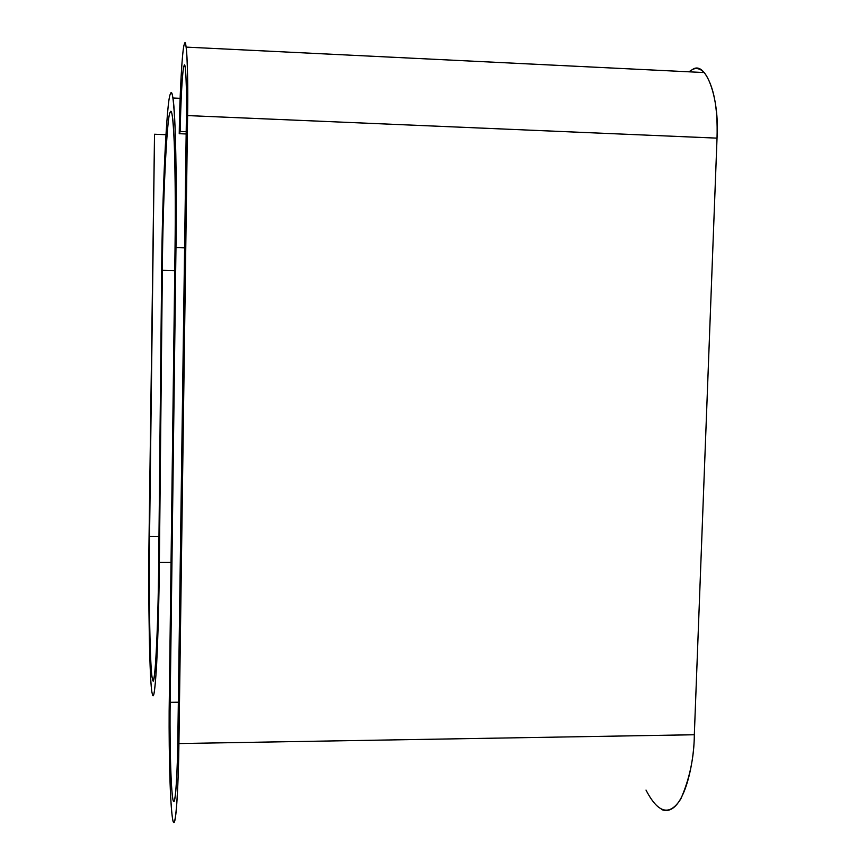 <?xml version="1.0" encoding="UTF-8"?>
<svg xmlns="http://www.w3.org/2000/svg" width="866" height="866" viewBox="0 0 866 866"><rect width="100%" height="100%" fill="white"/><g stroke="black" fill="none" stroke-linecap="round" stroke-linejoin="round"><path stroke-width="1.3" d="M175.029 248.704C175.863 192.49 174.694 128.536 172.312 115.936C171.576 111.433 170.829 110.274 170.082 112.472L171.598 112.537L170.082 112.472C171.728 107.427 173.124 117.906 174.293 143.886C175.289 173.882 175.527 208.825 175.029 248.704L169.314 698.386C168.827 726.314 169.195 795.183 172.518 818.716C175.993 837.422 178.667 777.354 178.916 743.558L187.597 115.579C188.366 72.852 186.471 34.12 184.328 44.307C182.261 47.792 179.587 96.407 179.24 133.689C179.587 96.407 182.261 47.792 184.328 44.307C184.945 42.282 185.551 43.213 186.125 47.11C187.489 55.933 188.041 87.563 187.597 115.579L717.026 138.138C717.968 107.384 713.703 85.517 704.231 72.56C700.356 68.685 696.502 67.635 692.67 69.399L688.871 71.802L692.67 69.399C705.736 60.274 719.711 97.663 717.026 138.138L187.597 115.579L178.916 743.558C178.656 774.507 176.426 831.263 173.113 821.466C169.314 806.43 168.729 726.52 169.314 698.386L175.029 248.704M161.661 271.892C162.104 198.823 166.618 99.525 170.321 94.177C166.618 99.525 162.104 198.823 161.661 271.892L158.727 561.255C158.37 597.194 157.515 628.218 156.161 654.339C154.765 676.552 153.488 684.53 152.34 678.24C150.035 671.583 148.66 594.173 149.558 536.509L154.516 134.241L149.093 534.787C148.108 598.687 149.591 685.017 152.167 693.244C153.455 700.648 154.884 691.988 156.465 667.264C157.991 638.036 158.965 603.104 159.376 562.445L162.343 270.322C162.743 204.614 166.802 116.228 170.082 112.472C166.802 116.228 162.743 204.614 162.343 270.322L159.376 562.445C158.987 601.275 158.067 635.2 156.638 664.244C155.133 689.488 153.747 699.566 152.448 694.467L152.167 693.244C149.591 685.017 148.108 598.687 149.093 534.787L154.516 134.241L149.558 536.509C148.66 594.173 150.035 671.583 152.34 678.24L152.535 679.106C154.711 693.45 158.251 629.582 158.727 561.255L161.661 271.892M186.385 118.187C186.688 94.372 186.331 77.626 185.302 67.981C184.891 65.264 184.469 64.571 184.036 65.892L184.902 65.935L184.036 65.892C185.595 58.899 186.948 87.369 186.385 118.187L177.844 738.406C177.649 764.992 175.571 812.968 172.778 798.842C170.104 780.699 169.779 724.929 170.169 702.326L175.971 247.6C176.545 202.124 176.263 162.462 175.116 128.623C173.774 99.493 172.182 88.007 170.321 94.177C171.197 91.395 172.074 92.673 172.94 98.02C175.603 112.407 176.913 184.274 175.971 247.6L170.169 702.326C169.704 725.015 170.18 788.645 173.2 800.714C175.874 808.779 177.649 762.989 177.844 738.406L186.385 118.187M186.168 133.97L179.24 133.689L180.269 131.459C180.529 103.704 182.52 67.992 184.036 65.892C182.52 67.992 180.529 103.704 180.269 131.459L179.24 133.689L186.168 133.97M186.201 131.697L180.269 131.459L186.201 131.697M178.342 702.218L170.169 702.326L178.342 702.218M184.61 247.86L175.971 247.6L184.61 247.86M158.976 536.53L149.558 536.509L158.976 536.53M165.947 134.706L154.516 134.241L165.947 134.706M171.035 562.445L159.376 562.445L171.035 562.445M174.748 270.668L162.343 270.322L174.748 270.668M661.472 809.504C683.101 818.359 694.261 764.148 694.326 734.747L178.916 743.558L694.326 734.747L717.026 138.138L694.326 734.747C694.142 757.317 689.661 778.664 680.871 798.809C669.743 816.443 658.128 813.531 646.004 790.073M186.125 47.11L704.231 72.56M174.467 800.693L173.2 800.714M172.94 98.02L180.106 98.334M153.737 679.085L152.535 679.106"/></g></svg>
